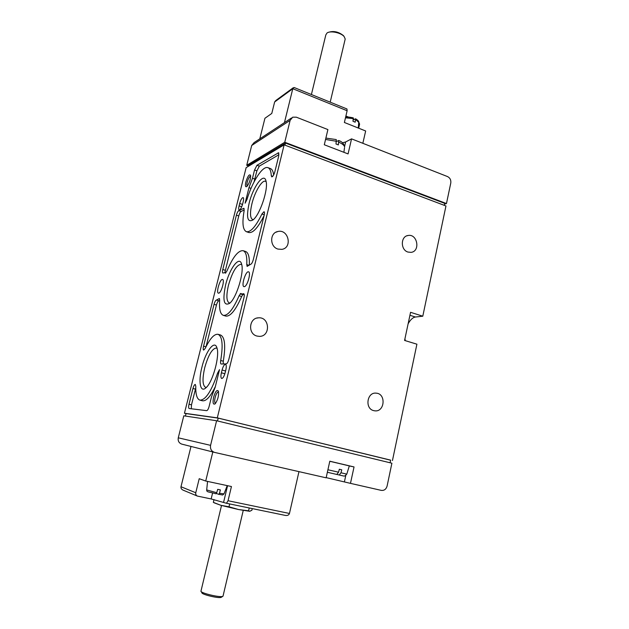 <?xml version="1.0" encoding="UTF-8"?>
<svg xmlns="http://www.w3.org/2000/svg" width="629" height="629" viewBox="0 0 629 629"><rect width="100%" height="100%" fill="white"/><g stroke="black" fill="none" stroke-linecap="round" stroke-linejoin="round"><path stroke-width="0.94" d="M224.003 493.883L219.45 493.27L220.417 489.928L217.713 489.354L216.738 492.704L206.689 489.936L207.562 481.413M219.45 493.27L218.711 494.355L216.407 493.474M215.983 493.781L216.738 492.704M358.687 122.875L358.734 122.356C359.033 121.421 357.98 120.233 355.55 118.787L353.191 120.013M355.55 118.795L355.212 122.191L352.979 121.287L353.286 117.882M345.903 116.003L348.34 117.025M354.261 119.408L353.356 119.046M358.357 121.098L359.607 124.11L358.664 128.19M347.129 110.743L292.784 88.713L294.136 87.51L346.956 108.966L347.129 110.743L344.385 122.482L365.661 130.981L362.839 143.302M259.793 138.844L264.935 118.268L271.783 113.44L274.637 101.977L275.714 100.593L293.224 87.761M274.637 101.977L292.784 88.713L284.45 122.624M212.806 451.96L205.714 481.02L199.212 478.708L195.761 492.751C195.493 494.347 196.044 495.455 197.412 496.084L211.155 498.954L212.594 492.994M211.155 498.954L226.471 503.279L228.044 500.731L231.441 486.524L205.714 481.02M298.964 471.632L289.458 513.468L228.044 500.731M226.526 503.286L285.409 515.426C287.547 515.709 288.9 515.057 289.458 513.468M195.761 492.751L180.987 486.744C180.759 488.269 181.506 489.417 183.22 490.188L197.184 495.99M180.987 486.744L190.996 446.448M216.596 420.746L210.573 445.348L178.274 437.815L183.794 415.816L216.596 420.746L391.898 463.211L387.102 486.044C386.135 489.252 384.201 490.699 381.3 490.384L350.471 483.363L354.041 466.938L329.808 461.214L326.129 477.82L214.623 452.416L181.93 444.153M326.168 477.615L350.471 483.363M284.764 142.256L446.464 203.552L450.781 183.047C451.135 180.036 450.049 177.873 447.534 176.576L351.556 138.867L348.073 153.916L324.297 144.764L327.898 129.574L296.322 117.175L292.713 117.183L290.126 120.359L284.764 142.256L246.717 165.317L251.694 145.503L254.077 142.61L291.479 117.993M342.459 142.799L345.636 141.973L351.556 138.867M349.307 465.932L346.783 474.132L340.989 472.772L341.751 469.816L339.33 469.25L338.559 472.206L327.913 469.753M349.315 465.908L329.793 461.285M336.806 474.447L327.355 472.269L336.806 474.447L338.559 472.206M340.989 472.772L339.228 475.005L336.869 474.455M325.877 138.089L336.287 139.575L336.004 143.986L338.378 144.906L338.685 140.511C341.948 141.549 343.929 143.711 344.629 147.005C344.33 145.425 342.428 143.829 338.905 142.233M338.685 140.511L336.499 141.509M248.196 165.852L246.717 165.317M210.573 445.348C210.047 448.902 211.368 451.252 214.536 452.393M178.274 437.815C177.779 441 178.974 443.107 181.852 444.137M221.384 372.793L222.061 370.025C223.106 366.353 224.246 364.45 225.496 364.333C226.409 364.867 226.511 366.754 225.811 369.986L225.119 372.785C224.081 376.472 222.941 378.375 221.699 378.485C220.779 377.935 220.677 376.04 221.384 372.793L224.868 373.72M239.083 205.864L239.68 203.466C240.781 199.739 241.929 197.781 243.116 197.577C243.73 197.954 243.761 199.314 243.219 201.673L242.613 204.103C241.505 207.829 240.364 209.787 239.185 209.984C238.564 209.606 238.533 208.23 239.083 205.864L241.725 206.768M213.632 397.143C212.571 402.733 213.074 404.966 215.149 403.834C217.815 400.036 218.916 395.853 218.444 391.285C217.06 389.304 215.456 391.262 213.632 397.143M245.86 181.946C245.043 185.759 245.349 187.3 246.772 186.577C249.375 183.306 250.657 179.556 250.609 175.334C249.336 173.863 247.755 176.065 245.86 181.946M201.925 367.163C198.151 381.591 200.234 393.353 206.005 387.731C212.72 382.275 219.961 355.825 216.942 347.892C214.654 339.424 205.691 351.297 201.925 367.163M249.084 203.466C246.175 217.312 247.456 222.815 252.921 219.977C259.761 215.197 268.544 189.298 266.043 181.16C264.125 171.599 252.984 186.703 249.084 203.466M225.622 284.906C222.469 300.214 223.806 306.354 229.632 303.327C236.418 298.225 244.382 272.231 241.622 264.196C239.492 255.162 229.467 268.552 225.622 284.906M238.737 210.668L243.879 208.301L244.123 210.872C242.023 222.863 242.77 229.805 246.371 231.7C250.609 232.447 255.791 226.55 261.916 214.025L264.015 211.682C264.581 212.02 264.644 213.2 264.188 215.22L253.306 259.58C252.481 262.49 251.545 264.094 250.499 264.4L247.158 266.342L246.772 264.612C247.158 256.42 245.947 251.781 243.124 250.688C238.265 250.271 232.895 257.002 226.998 270.879L225.41 273.128L224.702 272.64L222.878 273.049C222.352 272.719 222.32 271.547 222.784 269.519L236.41 215.173C237.078 212.806 237.848 211.305 238.737 210.668L241.08 211.47L244.256 209.944M217.603 373.091L219.529 369.624L215.197 387.205L211.454 396.978L209.135 406.381C208.388 409.062 207.562 410.478 206.666 410.651L189.132 408.512C188.503 408.111 188.456 406.68 189.007 404.227L192.954 388.494C193.693 385.892 194.463 384.539 195.281 384.437L195.776 386.167C195.572 394.438 196.963 399.101 199.943 400.154C205.652 400.099 211.533 391.081 217.603 373.091L218.609 373.359M217.304 417.86L184.446 413.245L246.128 167.652L284.135 144.843L217.304 417.86L390.633 460.216M218.758 293.169L218.405 293.169C215.833 292.737 220.189 278.411 222.572 279.473C224.954 279.787 221.314 292.87 218.758 293.169M244.414 286.635L243.966 286.627C240.97 286.077 245.758 270.612 248.541 271.846C251.293 272.255 247.394 286.25 244.414 286.635M254.541 170.003L256.962 165.278L278.568 152.761L278.718 156L274.849 171.788C273.882 175.019 272.852 176.718 271.752 176.875L271.303 175.813C271.052 171.151 269.943 168.446 267.993 167.684C262.725 165.396 252.331 181.553 246.945 199.566L245.098 203.198L248.982 187.646L252.488 178.243L254.541 170.003L256.891 170.852L259.321 166.135L278.962 154.695M214.049 304.357C214.819 301.684 215.629 300.253 216.494 300.064L219.332 298.516L219.655 300.261C219.034 309.083 220.252 314.115 223.303 315.357C227.871 315.907 233.139 309.374 239.099 295.756L240.828 293.421L241.74 294.042L243.738 293.704C244.39 294.081 244.461 295.41 243.958 297.69L228.83 359.356C228.075 362.068 227.218 363.57 226.259 363.869L221.101 364.01C220.504 363.704 220.37 362.54 220.708 360.503C223.224 345.109 222.344 336.373 218.051 334.313C214.261 333.795 210 338.481 205.243 348.364L203.678 350.109C203.096 349.748 203.057 348.427 203.568 346.17L214.049 304.357L216.455 305.065C217.217 302.392 218.035 300.961 218.908 300.78L216.494 300.064M284.135 144.843L445.961 205.974L422.79 316.206L415.415 317.016L409.935 315.278M405.312 340.666L404.934 338.795M408.119 323.786C410.391 319.713 412.828 317.456 415.415 317.016M422.79 316.206L410.564 312.306L404.581 340.438L416.909 344.189L392.457 460.538M256.978 336.059L259.368 336.373C270.769 336.625 269.865 316.804 258.535 317.826C248.99 317.826 247.598 333.881 256.978 336.059M277.947 249.076L281.902 249.359C292.768 247.771 288.444 228.744 277.829 231.511C269.589 232.872 269.668 246.82 277.947 249.076M373.712 410.627L374.719 410.816C384.806 412.341 386.308 393.573 376.166 393.156C366.974 391.914 364.592 408.685 373.712 410.627M407.906 252.048L411.044 252.363C420.604 251.396 417.452 233.508 408.064 235.498C400.539 236.331 400.406 249.878 407.906 252.048M186.035 413.63L184.446 413.245M446.464 203.552L444.538 204.158M444.286 205.345L444.703 203.364L285.487 143.05L284.968 145.157M390.098 462.771L390.648 460.137L218.2 418.128L217.508 420.966M185.429 416.068L186.042 413.591L218.2 418.128M248.03 166.512L248.29 165.466L285.487 143.05M267.993 167.684L270.439 168.572C272.137 169.225 273.206 171.355 273.646 174.972M251.026 188.37L248.982 187.646M256.891 170.852L254.022 181.97M191.287 408.771L191.483 404.84L195.753 387.983M215.354 386.56C210.487 396.592 206.194 401.341 202.491 400.783L199.943 400.154M219.623 300.709L218.908 300.78M206.021 346.752L216.455 305.065M218.051 334.313L220.551 335.013C224.883 337.089 225.795 345.816 223.295 361.203L220.708 360.503M223.209 363.963L223.295 361.203M223.303 315.357L225.803 316.088C230.403 316.646 235.686 310.128 241.662 296.526L242.912 294.396M264.109 215.55C258.087 227.627 252.984 233.288 248.817 232.51L246.371 231.7M243.124 250.688L245.601 251.49C248.353 252.536 249.603 256.947 249.343 264.715M224.836 272.687L238.745 215.967C239.413 213.601 240.192 212.099 241.08 211.47M241.756 264.73L241.025 264.298C236.512 264.888 232.321 271.901 228.437 285.338C226.165 295.355 226.416 301.212 229.192 302.919L230.041 302.966M266.169 181.734L265.485 181.294C262.002 179.697 254.745 191.9 251.914 203.796C249.855 212.767 250.075 218.011 252.567 219.529L253.361 219.607M217.091 348.419L216.337 348.01C212.185 348.49 208.309 355.055 204.724 367.713C202.224 378.878 202.491 385.42 205.534 387.33L206.398 387.346M349.307 465.955L354.041 466.938M339.322 469.281L341.751 469.816M343.874 36.215L343.387 35.57C338.457 31.686 333.417 30.632 328.283 32.394M345.014 39.808L345.211 38.998L344.134 36.561C341.02 32.692 330.398 30.459 327.056 32.967L325.822 34.917L311.41 94.523M252.26 508.594L251.867 510.276L249.619 511.298L248.565 510.795L249.233 507.973M248.565 510.795L238.65 509.561L229.003 506.785L229.679 503.939M229.003 506.785L220.928 505.323L213.333 502.367L214.009 499.568M221.479 597.157L221.156 597.369C218.703 598.588 201.477 594.452 201.885 592.746L201.17 591.559M223.091 595.86L222.697 596.371C219.953 597.739 200.447 593.053 200.926 591.15M249.855 511.306L238.65 509.561L220.928 505.323L214.151 502.815M250.704 176.034C249.477 176.403 248.321 178.416 247.236 182.095C246.725 184.297 246.733 185.634 247.268 186.09M218.522 391.843C217.304 391.953 216.179 393.833 215.157 397.465C214.426 400.83 214.536 402.804 215.488 403.378M353.435 118.606L345.478 117.82M358.271 128.033L358.734 122.356L355.668 119.51M327.363 472.253L328.141 472.434M339.33 475.021C344.991 476.334 344.959 476.326 339.228 475.005C347.145 476.798 342.483 475.862 344.912 475.98L346.783 474.132M344.511 147.815L343.882 152.304M336.539 141.305L325.555 139.449M290.126 120.359L251.694 145.503M259.321 166.135L256.962 165.278M278.891 153.146L278.081 152.847M272.75 176.332L271.303 175.813M254.847 179.084L252.488 178.243M191.483 404.84L189.007 404.227M195.415 389.123L192.954 388.494M219.607 298.972L218.876 298.751M205.982 346.831L203.568 346.17M244.076 294.018L243.289 293.774M242.715 294.616L240.152 293.837M241.662 296.526L239.099 295.756M244.123 208.537L243.541 208.341M264.282 214.835L261.916 214.025M247.417 266.311L246.969 266.169M248.628 265.194L246.772 264.612M225.158 270.258L222.784 269.519M238.745 215.967L236.41 215.173M344.401 481.877L345.785 475.548M344.606 146.392L345.636 141.973M223.625 502.146L227.572 485.698M346.87 117.096L347.011 116.491M242.519 204.441L239.68 203.466M225.567 370.961L222.061 370.025M218.711 494.355C224.341 494.992 221.502 495.613 223.971 493.962L227.226 485.619M206.682 490.022C206.705 492.365 208.608 491.642 215.999 493.789M345.588 117.356C346.154 116.735 348.718 116.908 353.286 117.875M285.409 515.426L226.471 503.279M244.272 294.812L241.74 294.042M225.787 272.978L224.702 272.64M408.064 235.498L406.853 235.828M376.166 393.156L375.599 393.133M277.829 231.511L275.769 232.298M258.535 317.826L256.884 318.085M343.387 35.57L344.134 36.561M345.211 38.998L330.201 102.157M221.156 597.369L222.697 596.371M221.518 505.488L201.021 590.906M243.234 510.449L223.02 596.182"/></g></svg>
